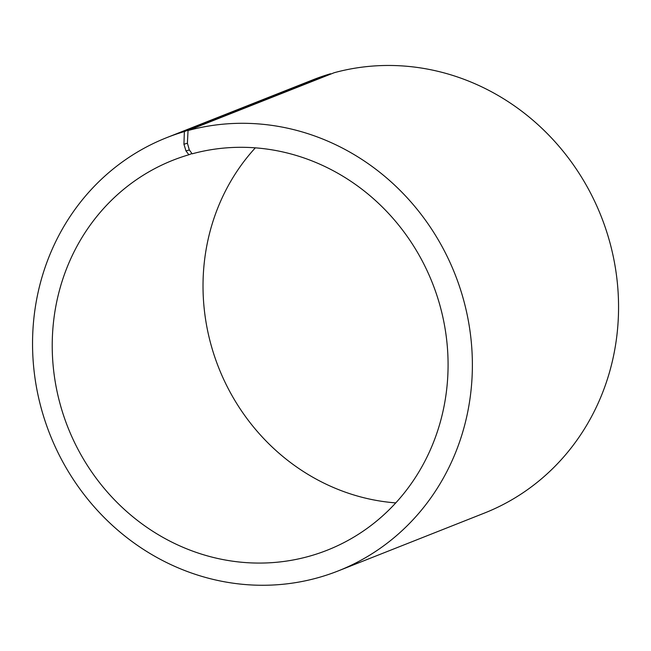 <?xml version="1.0" encoding="UTF-8"?>
<svg xmlns="http://www.w3.org/2000/svg" width="651" height="651" viewBox="0 0 651 651"><rect width="100%" height="100%" fill="white"/><g stroke="black" fill="none" stroke-linecap="round" stroke-linejoin="round"><path stroke-width="0.98" d="M188.033 130.542A232.985 217.8 68.4 0 1 459.134 285.423A232.985 217.8 68.4 0 1 338.162 570.935L484.336 513.11A232.985 217.8 68.4 0 0 605.316 227.598A232.985 217.8 68.4 0 0 334.207 72.717L188.033 130.542L187.407 143.244L189.343 149.958L192.167 153.823A209.687 196.024 68.4 0 1 436.162 293.219A209.687 196.024 68.4 0 1 327.282 550.176A209.687 196.024 68.4 0 1 67.875 427.3A209.687 196.024 68.4 0 1 173.02 160.203A209.687 196.024 68.4 0 1 188.871 154.759L191.955 153.538M395.775 502.897A209.687 196.024 68.4 0 1 218.663 367.644A209.687 196.024 68.4 0 1 255.33 147.842M338.162 570.935A232.985 217.8 68.4 0 1 49.932 434.396A232.985 217.8 68.4 0 1 166.762 137.63L312.936 79.804A232.985 217.8 68.4 0 1 330.553 73.75L184.371 131.575L183.932 144.229L185.974 150.91L188.871 154.759M166.762 137.63A232.985 217.8 68.4 0 1 184.371 131.575M187.407 143.244L183.932 144.229M189.343 149.958L185.974 150.91"/></g></svg>
